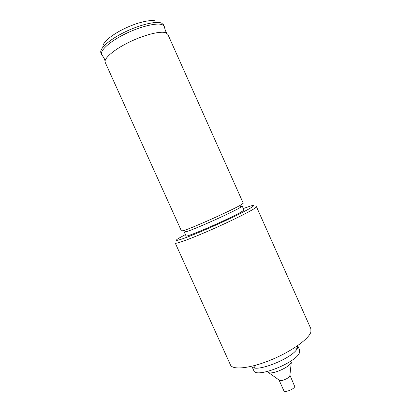 <?xml version="1.0" encoding="UTF-8"?>
<svg xmlns="http://www.w3.org/2000/svg" width="412" height="412" viewBox="0 0 412 412"><rect width="100%" height="100%" fill="white"/><g stroke="black" fill="none" stroke-linecap="round" stroke-linejoin="round"><path stroke-width="0.62" d="M102.691 55.728L101.604 54.399C99.931 50.413 110.097 41.303 125.294 33.861C140.456 26.394 156.936 22.464 162.292 24.725L164.213 26.26L164.486 27.959M310.906 331.974L310.89 328.812L256.434 206.649L255.512 207.741C251.644 210.79 232.136 220.564 211.717 229.551C191.281 238.558 175.512 244.337 175.27 243.126L230.468 364.955C232.548 370.213 249.981 368.498 270.463 360.134C290.944 351.822 308.876 339.04 310.906 331.974M297.557 347.635L297.665 345.653L299.627 350.015L299.612 352.224C297.474 362.225 255.589 378.911 253.802 370.609L251.83 366.247C254.189 373.952 295.378 357.286 297.557 347.635M297.268 348.31L294.245 347.939M255.821 365.207L254.091 367.71M289.971 375.286L294.734 386.549C294.147 389.252 284.507 392.976 283.873 390.756L279.058 380.044L279.763 380.544C281.968 381.296 288.92 378.175 289.816 376.022L289.966 375.327M101.666 54.559L100.95 52.973C98.973 49.043 108.979 39.866 124.244 32.332C139.472 24.771 156.163 20.796 161.571 23.113L163.579 24.823L164.29 26.414M105.251 62.48C103.386 58.803 113.496 49.873 128.765 42.379C143.994 34.86 160.592 30.704 165.887 32.775L167.833 34.351L243.25 203.204L241.283 204.697C233.429 209.569 192.723 227.862 183.87 230.499L181.445 230.977L105.251 62.48M242.174 206L243.899 209.863L243.101 210.712C237.276 215.43 184.586 238.62 185.992 235.885L184.252 232.028L186.574 231.606C194.984 229.175 232.909 212.129 240.309 207.452L242.174 206L240.768 206.155M185.395 234.557L178.643 238.347C171.407 242.812 182.011 239.676 203.312 230.576C224.555 221.522 248.518 209.826 252.7 206.597C254.405 205.3 253.715 205.099 250.62 205.995L243.307 208.529M103.021 47.056C101.774 43.337 110.746 35.303 123.888 28.881C137.005 22.433 151.276 19.122 156.081 21.151M267.223 371.562L268.742 372.7C273.486 374.281 289.301 367.169 291.269 362.575L291.475 362.112M164.213 26.26L165.397 30.704L166.865 33.259M101.604 54.399L104.143 58.236L105.075 61.028M240.309 207.452L241.283 204.697M186.574 231.606L183.87 230.499M289.816 376.022L291.269 362.575M279.763 380.544L268.742 372.7"/></g></svg>
